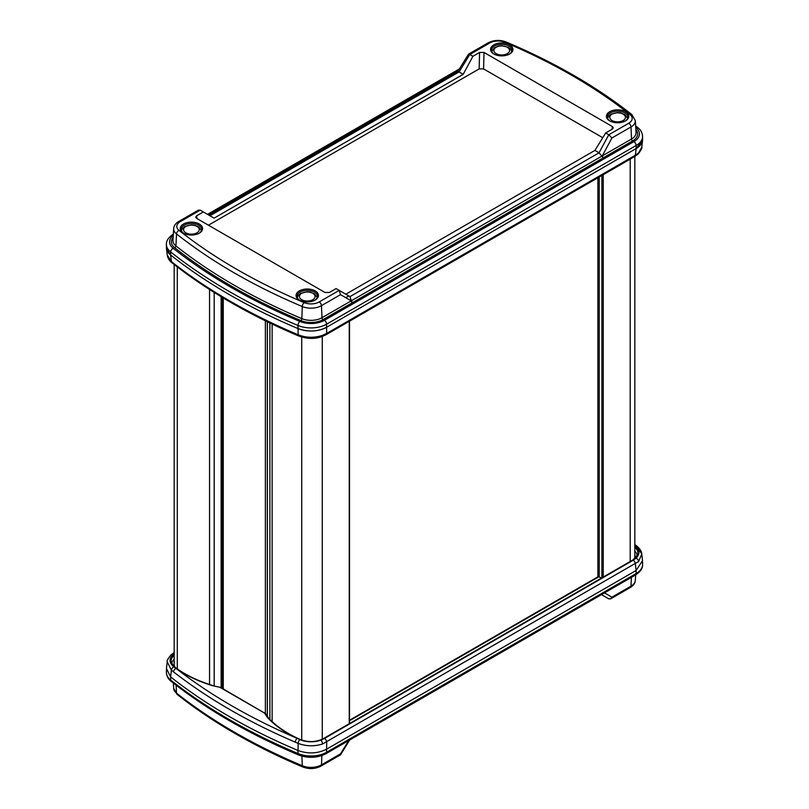 <?xml version="1.0" encoding="UTF-8"?>
<svg xmlns="http://www.w3.org/2000/svg" width="809" height="809" viewBox="0 0 809 809"><rect width="100%" height="100%" fill="white"/><g stroke="black" fill="none" stroke-linecap="round" stroke-linejoin="round"><path stroke-width="1.21" d="M266.545 715.207A1.578 0.91 0 0 0 267.304 715.075M229.392 294.648A583.825 337.07 180 0 1 170.659 255.037A583.825 337.07 180 0 1 170.618 255.007L171.407 261.6L173.52 263.259A583.127 336.665 0 0 0 229.877 301.019A583.127 336.665 0 0 0 295.285 333.561L298.157 334.784L298.046 328.585A583.825 337.07 180 0 1 297.995 328.555A583.825 337.07 180 0 1 229.392 294.648M625.155 121.077A10.224 5.906 0 0 0 627.824 117.163A10.224 5.906 0 0 0 624.831 112.926A10.224 5.906 0 0 0 613.626 111.652A10.224 5.906 0 0 0 607.377 117.163A10.224 5.906 0 0 0 610.047 121.077M509.306 54.183A10.224 5.906 0 0 0 511.966 50.279A10.224 5.906 0 0 0 508.972 46.032A10.224 5.906 0 0 0 497.778 44.768A10.224 5.906 0 0 0 491.528 50.279A10.224 5.906 0 0 0 494.198 54.183M198.953 233.366A10.224 5.906 0 0 0 201.623 229.453A10.224 5.906 0 0 0 198.63 225.215A10.224 5.906 0 0 0 187.435 223.941A10.224 5.906 0 0 0 181.176 229.453A10.224 5.906 0 0 0 183.845 233.366M314.802 300.25A10.224 5.906 0 0 0 317.472 296.337A10.224 5.906 0 0 0 314.479 292.1A10.224 5.906 0 0 0 303.284 290.836A10.224 5.906 0 0 0 297.034 296.337A10.224 5.906 0 0 0 299.694 300.25M299.34 300.048L299.34 300.048A11.184 6.462 180 0 1 299.34 290.916A11.184 6.462 180 0 1 315.166 290.916A11.184 6.462 180 0 1 315.166 300.048A11.184 6.462 180 0 1 299.34 300.048M183.491 233.164L183.491 233.164A11.184 6.462 180 0 1 183.491 224.032A11.184 6.462 180 0 1 199.307 224.032A11.184 6.462 180 0 1 199.307 233.164A11.184 6.462 180 0 1 183.491 233.164M493.834 53.991L493.834 53.991A11.184 6.462 180 0 1 493.834 44.859A11.184 6.462 180 0 1 509.66 44.859A11.184 6.462 180 0 1 509.66 53.991A11.184 6.462 180 0 1 493.834 53.991M609.693 120.875L609.693 120.875A11.184 6.462 180 0 1 609.693 111.743A11.184 6.462 180 0 1 625.509 111.743A11.184 6.462 180 0 1 625.509 120.875A11.184 6.462 180 0 1 609.693 120.875M298.147 334.774A3.155 1.517 -67.1 0 0 298.774 335.998L298.774 335.998A3.155 1.517 -67.1 0 1 298.157 334.784C306.075 337.859 314.195 338.051 322.518 335.361L326.705 333.419A3.155 1.82 60 0 1 326.047 334.724L321.931 336.584C314.741 339.173 307.026 338.981 298.784 335.998L298.774 335.998A3.155 1.517 -67.1 0 1 298.774 335.998L295.912 334.774C272.734 324.874 250.942 314.023 230.525 302.242C210.118 290.461 191.308 277.861 174.107 264.442L174.107 264.442A3.155 2.063 -52 0 1 173.52 263.259M170.659 255.037A22.055 12.732 180 0 1 166.411 247.534L166.411 244.439A22.055 12.732 180 0 0 170.659 251.953L170.659 255.037M166.411 246.978L166.442 248.393L170.618 255.007M298.046 328.585C308.098 332.186 317.603 331.761 326.583 327.291A22.055 12.732 180 0 1 297.995 328.555L297.995 325.471A583.825 337.07 180 0 1 229.392 291.564A583.825 337.07 180 0 1 170.659 251.953A3.155 2.073 -51.7 0 1 173.197 248.302A580.68 335.25 0 0 0 231.617 287.701A580.68 335.25 0 0 0 299.856 321.426A18.9 10.911 0 0 0 324.369 320.334A3.155 1.82 60 0 1 326.603 324.187A22.055 12.732 180 0 1 297.995 325.471A3.155 1.517 -67.1 0 1 299.856 321.426M324.369 320.334L633.902 141.626A3.155 1.82 60 0 1 636.127 145.489A22.055 12.732 180 0 0 642.589 136.488L642.589 139.573A22.055 12.732 180 0 1 636.137 148.563L642.558 140.412L642.589 139.017M326.047 334.724L634.721 156.511A3.155 1.82 60 0 0 635.368 155.217L636.137 148.563L326.603 327.281A22.055 12.732 180 0 1 326.583 327.291L326.705 333.419L635.368 155.217L638.645 152.84L641.78 147.167L642.558 140.412M174.107 264.442L171.983 262.783C169.384 260.811 167.797 258.223 167.23 255.007L171.407 261.6A3.155 2.083 -51.7 0 0 171.993 262.794L171.993 262.794A3.155 2.083 -51.7 0 1 171.983 262.783L171.983 262.783A3.155 2.083 -51.7 0 1 171.407 261.6M321.931 336.584A3.155 1.335 -109.3 0 0 322.518 335.361M638.645 152.84A3.155 2.205 46.4 0 1 638.139 153.993L638.139 153.993C641.173 150.08 642.386 147.794 641.78 147.157M295.912 334.774A3.155 1.527 -66.9 0 1 295.285 333.561M352.34 302.708A1.578 0.91 -120 0 1 351.227 300.847L340.518 294.668L321.466 305.671A14.805 8.545 180 0 1 302.273 306.53A576.574 332.883 180 0 1 234.519 273.038A576.574 332.883 180 0 1 176.514 233.922A14.805 8.545 180 0 1 173.682 228.573L172.954 240.334A15.523 8.96 0 0 0 175.937 245.936A577.292 333.298 0 0 0 234.003 285.102A577.292 333.298 0 0 0 301.848 318.635A15.523 8.96 0 0 0 321.982 317.725L602.26 155.915A1.578 0.91 -120 0 0 603.372 157.775L323.094 319.595A17.09 9.87 180 0 1 300.928 320.586A578.87 334.208 180 0 1 232.891 286.962A578.87 334.208 180 0 1 174.663 247.685A17.09 9.87 180 0 1 173.126 237.512M351.298 300.817L349.984 296.62L599.054 152.81L603.292 157.816M351.298 300.827L352.421 302.667M612.059 129.288L612.373 126.538L613.283 127.943L612.362 129.106L605.678 132.969L608.793 134.769L628.775 123.231A3.155 1.82 60 0 1 631 126.962L611.938 137.965L608.793 134.769L599.024 152.79L594.918 150.423L345.837 294.223M602.756 137.712L483.58 68.907L479.14 68.907L208.449 225.195M479.14 68.907L479.585 52.443L484.025 52.443L483.58 68.907M340.518 294.668L339.224 290.401L336.099 288.601L329.415 292.464L324.975 292.464L196.627 218.369L195.717 217.216L196.638 215.801L196.961 218.561M628.775 123.231A11.65 6.725 0 0 0 629.948 114.514A573.429 331.063 0 0 0 572.256 75.601A573.429 331.063 0 0 0 504.867 42.301A11.65 6.725 0 0 0 489.758 42.978L469.776 54.506L459.047 71.981L463.163 74.357L214.082 218.157L200.207 210.148L198.326 210.168L178.658 221.524A3.155 1.82 60 0 1 180.225 221.676A11.65 6.725 0 0 0 179.052 230.403A573.429 331.063 0 0 0 304.133 302.617A11.65 6.725 0 0 0 319.242 301.939L339.183 290.38L349.984 296.62L339.183 290.38M459.047 71.981L457.702 72.557M209.015 215.234L457.631 71.738M469.776 54.506L468.482 55.133M489.758 42.978A3.155 1.82 -120 0 0 488.181 42.816L468.512 54.173L457.682 71.667M463.163 74.357L472.901 56.306L469.817 54.527M594.918 150.423L605.678 132.969M345.767 297.692L348.8 295.932M203.322 211.948L196.638 215.801M479.585 52.443L472.901 56.306M612.373 126.538L484.025 52.443M637.593 547.4L641.77 553.993L642.558 560.607L636.137 570.466L635.368 563.954A3.155 1.82 -120 0 0 633.144 560.243L635.965 558.17A3.155 2.205 46.4 0 1 638.645 561.497L322.518 744.017C314.205 746.565 306.085 746.353 298.157 743.37L295.285 742.156A3.155 1.527 -66.9 0 1 297.146 738.344A118.953 68.674 180 0 1 268.153 718.23A27.577 15.927 180 0 1 266.414 716.005L264.735 713.336A0.94 0.728 147.8 0 1 265.534 713.599L220.624 687.387A0.94 0.546 120 0 0 220.149 687.438L219.674 687.225M295.285 742.156A583.127 336.665 180 0 1 173.52 671.854L171.407 670.196L170.618 676.911A583.825 337.07 0 0 0 170.659 676.941A583.825 337.07 0 0 0 297.995 750.459A22.055 12.732 0 0 0 298.046 750.479L298.157 743.37A3.155 1.517 -67.2 0 1 299.937 739.618A118.953 68.674 180 0 1 297.146 738.344A579.992 334.855 0 0 1 176.049 668.426A118.953 68.674 180 0 1 173.844 666.818A18.132 10.466 180 0 1 173.035 654.714A18.132 10.466 180 0 1 174.178 653.824M322.518 744.017A3.155 1.335 -109.3 0 0 320.89 740.073L324.48 738.455A3.155 1.82 -120 0 1 326.705 742.166L326.603 749.174C317.634 753.654 308.118 754.089 298.046 750.479A583.825 337.07 0 0 1 297.995 750.459L297.995 753.543A22.055 12.732 0 0 0 326.603 752.269L636.127 573.561A22.055 12.732 0 0 0 642.589 564.561C642.791 568.282 640.415 571.761 635.469 575.007A3.155 1.82 -120 0 0 636.127 573.561L636.127 570.476A22.055 12.732 0 0 0 636.137 570.466M174.178 653.753L173.035 654.714A3.155 2.205 46.4 0 0 170.861 655.007L170.861 655.007C167.827 658.92 166.614 661.206 167.22 661.843L171.407 670.196A3.155 2.073 -51.6 0 1 173.844 666.818A18.132 10.466 180 0 1 173.834 666.818A0.94 0.617 -53.1 0 1 174.41 666.838L171.144 662.258A17.201 9.93 0 0 1 174.178 655.351M637.3 555.803A16.544 9.546 0 0 0 634.822 551.253M174.178 659.254A16.544 9.546 0 0 0 171.7 663.805M635.469 575.007L325.946 753.705A3.155 1.82 -120 0 0 326.603 752.269L326.603 749.174L636.127 570.476M167.22 661.833L166.442 668.588L170.618 676.911A22.055 12.732 0 0 0 170.659 676.941L170.659 680.025A583.825 337.07 0 0 0 297.995 753.543A3.155 1.517 -67.1 0 0 298.632 754.979C249.627 734.289 207.165 709.766 171.245 681.421A3.155 2.073 -51.7 0 1 170.659 680.025A22.055 12.732 0 0 1 166.411 672.512C166.674 676.273 168.282 679.236 171.245 681.421M634.822 545.822A118.953 68.674 180 0 1 635.156 546.065A18.132 10.466 180 0 1 635.166 546.075A3.155 2.083 -51.7 0 1 637.017 546.217C640.05 548.876 641.638 551.475 641.77 553.993L638.645 561.497M265.605 713.801A0.94 0.728 147.8 0 0 265.534 713.599L267.213 716.278A0.94 0.728 147.8 0 0 266.414 716.005M220.817 687.701A0.94 0.546 120 0 0 220.624 687.387L215.042 686.234M264.735 713.336L264.219 712.881A0.94 0.546 -60 0 1 264.695 712.83M300.493 739.831L299.927 739.618A18.132 10.466 180 0 1 299.927 739.618A18.132 10.466 180 0 0 320.89 740.073A18.132 10.466 180 0 0 323.792 738.718L633.599 559.848A18.132 10.466 180 0 0 635.965 558.17A18.132 10.466 180 0 0 635.166 546.075A3.155 2.083 -51.7 0 1 637.007 546.206L637.007 546.206A3.155 2.083 -51.7 0 1 637.007 546.217L634.893 544.558A3.155 2.063 -52 0 0 634.822 544.508L634.893 544.558M173.52 671.854A3.155 2.063 -52 0 1 176.049 668.426A118.953 68.674 180 0 0 210.886 685.162L211.331 685.304M604.515 592.876L611.938 597.163L610.674 598.832L608.793 598.852L601.481 594.635M340.518 753.867L340.488 754.827L320.819 766.184A3.155 1.82 -120 0 0 321.466 764.869L340.518 753.867L348.73 740.548M507.273 47.246A7.837 4.52 0 0 0 496.19 47.256A7.837 4.52 0 0 0 496.22 53.657A7.837 4.52 0 0 0 507.304 53.637A7.837 4.52 0 0 0 507.273 47.246M301.717 293.313A7.837 4.52 0 0 0 301.717 299.714A7.837 4.52 0 0 0 312.79 299.714A7.837 4.52 0 0 0 312.79 293.313A7.837 4.52 0 0 0 301.717 293.313M185.858 226.429A7.837 4.52 0 0 0 185.858 232.83A7.837 4.52 0 0 0 196.941 232.83A7.837 4.52 0 0 0 196.941 226.429A7.837 4.52 0 0 0 185.858 226.429M612.059 114.14A7.837 4.52 0 0 0 612.059 120.531A7.837 4.52 0 0 0 623.142 120.531A7.837 4.52 0 0 0 623.142 114.14A7.837 4.52 0 0 0 612.059 114.14M174.178 264.503L174.178 664.209A15.755 9.091 0 0 0 175.189 667.415M634.034 559.241A15.755 9.091 0 0 0 634.822 556.4L634.822 156.45M349.528 720.253L597.881 576.857A0.94 0.546 180 0 1 599.216 576.857L601.4 578.122M267.354 715.793A0.94 0.546 0 0 0 267.354 716.167L268.487 717.957M265.372 320.789L265.372 713.386M223.264 297.975L223.264 688.904M304.133 302.617A3.155 1.517 -67.1 0 0 302.273 306.53L301.848 318.635A1.578 0.758 -67.1 0 1 300.928 320.586M504.867 42.301A3.155 1.517 -67.1 0 1 506.09 41.967C499.841 39.671 493.864 39.954 488.181 42.816M611.938 137.965L602.26 155.915L631.505 139.027A15.523 8.96 0 0 0 636.046 132.373L635.318 120.622A14.805 8.545 180 0 1 631 126.962L631.505 139.027A1.578 0.91 -120 0 0 632.618 140.887L603.372 157.775M635.874 129.551A17.09 9.87 180 0 1 632.618 140.887M319.242 301.939A3.155 1.82 -120 0 1 321.466 305.671L321.982 317.725A1.578 0.91 -120 0 0 323.094 319.595M179.052 230.403A3.155 2.073 -51.7 0 0 176.514 233.922L175.937 245.936A1.578 1.042 -51.7 0 1 174.663 247.685M200.207 210.148L180.225 221.676M459.016 71.961L209.946 215.77M629.948 114.514A3.155 2.073 -51.7 0 1 631.9 114.615C614.284 100.68 594.928 87.625 573.834 75.449C552.739 63.274 530.158 52.11 506.09 41.967M458.309 70.646L208.449 214.901M633.902 141.626A18.9 10.911 0 0 0 635.803 127.478A3.155 2.073 -51.7 0 1 637.755 127.579L635.652 125.921M173.257 235.389A18.9 10.911 0 0 0 173.197 248.302M636.127 148.573L636.127 145.489L326.603 324.187L326.603 327.281M320.819 766.184C315.136 769.046 309.159 769.329 302.91 767.033C278.842 756.89 256.261 745.726 235.166 733.551C214.072 721.375 194.716 708.32 177.1 694.385A3.155 2.073 -51.7 0 1 176.514 693.121A576.574 332.883 0 0 0 234.519 732.236A576.574 332.883 0 0 0 302.273 765.729A14.805 8.545 0 0 0 321.466 764.869L321.881 755.555M219.36 687.144L214.729 686.174A27.577 15.927 180 0 1 210.886 685.162M264.219 712.881L220.149 687.438M324.48 738.455L633.144 560.243M598.913 576.746L349.528 720.728M632.941 560.111A0.94 0.546 60 0 1 633.134 559.808L637.856 554.266A17.201 9.93 0 0 0 634.822 547.359M267.294 716.471A0.94 0.728 147.8 0 0 267.213 716.278L268.841 718.352A0.94 0.678 136.4 0 0 268.153 718.23M268.972 718.614A0.94 0.678 136.4 0 0 268.841 718.352C276.769 726.644 287.256 733.702 300.311 739.517C308.381 742.531 316.046 742.247 323.317 738.668A0.94 0.546 60 0 1 323.792 738.718M214.729 686.174L211.169 685.031C196.718 680.42 184.462 674.362 174.41 666.838M323.135 738.981A0.94 0.546 60 0 1 323.317 738.668L633.134 559.808A0.94 0.546 60 0 1 633.599 559.848M298.147 743.37A3.155 1.517 -67.2 0 1 299.927 739.618M171.407 670.196A3.155 2.073 -51.6 0 1 173.834 666.818M611.938 597.163L631 586.161A3.155 1.82 60 0 1 630.342 587.476C633.477 585.564 635.136 583.208 635.318 580.427L635.662 574.896M631.384 577.363L631 586.161A14.805 8.545 0 0 0 635.318 580.427M177.1 694.385L173.682 688.378A14.805 8.545 0 0 0 176.514 693.121L176.119 685.223M302.91 767.033A3.155 1.517 -67.1 0 1 302.273 765.729L301.919 756.122M267.354 321.76L267.354 716.167M269.893 322.983L269.893 719.423M272.127 324.055L272.127 721.588M301.727 337.04L301.727 740.083M322.265 336.463L322.265 739.234M349.245 321.325L349.245 723.701M597.881 177.778L597.881 576.857M599.216 177.009L599.216 576.857M601.886 175.462L601.886 577.838M603.231 174.693L603.231 577.07M630.211 159.12L630.211 561.486M177.292 266.909L177.292 668.912M209.551 289.48L209.551 684.505M214.183 292.413L214.183 685.85M221.14 296.701L221.14 687.68M222.131 297.297L222.131 688.257M222.799 297.702L222.799 688.641M167.23 255.007L166.442 248.393M634.721 156.511L638.139 153.993M178.658 221.524C175.523 223.436 173.864 225.792 173.682 228.573M635.318 120.622L631.9 114.615M459.33 68.987L207.519 214.365M173.53 233.993C168.535 237.32 166.169 240.799 166.411 244.439M642.589 136.488C642.346 132.767 640.738 129.794 637.755 127.579M174.279 652.489L170.861 655.007M598.417 576.706L349.528 720.404M610.674 598.832L630.342 587.476M349.67 740.013L340.599 754.716M325.946 753.705C317.3 758.043 308.199 758.468 298.632 754.979M173.682 688.378L173.348 683.079M166.411 669.983L166.411 672.512M642.589 562.022L642.589 564.561M491.73 51.392L494.38 47.832L498.607 46.032L501.782 45.709L508.315 47.316L510.621 49.238L511.763 51.392M297.237 297.449L298.379 295.305L300.665 293.384L307.218 291.766L310.393 292.1L314.62 293.889L317.27 297.449M181.388 230.565L182.531 228.421L184.816 226.5L191.369 224.882L194.544 225.215L198.771 227.005L201.421 230.565M607.579 118.276L608.722 116.122L611.007 114.211L617.56 112.593L620.736 112.916L624.973 114.716L627.612 118.276M267.304 321.729L267.304 715.985M349.528 321.163L349.528 723.539"/></g></svg>
